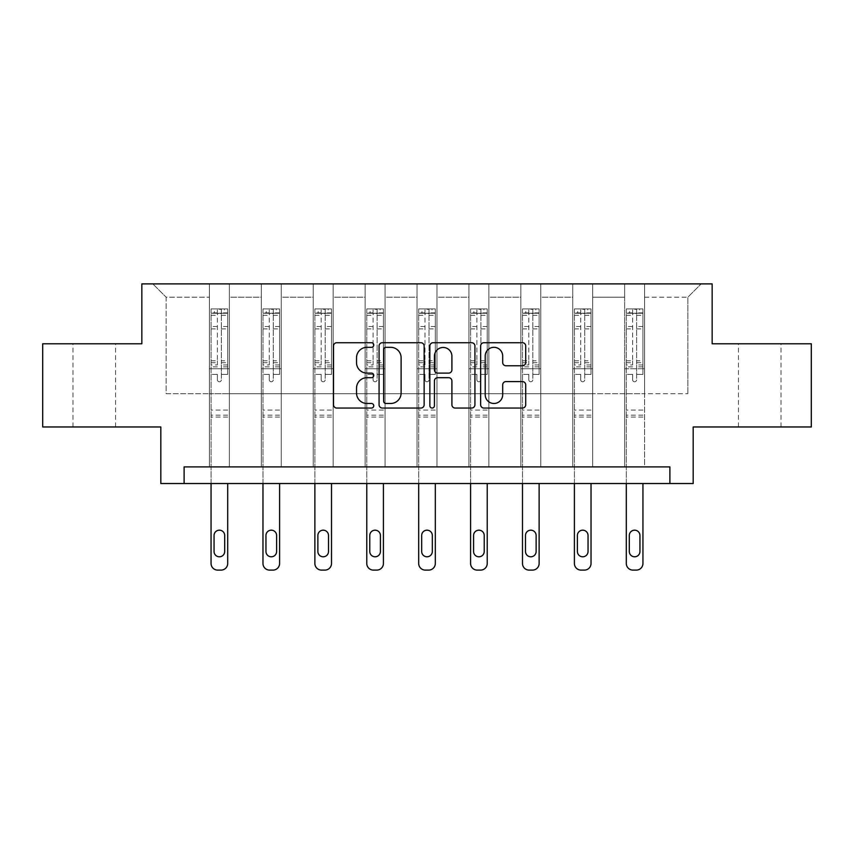 <?xml version="1.0" encoding="UTF-8"?>
<svg xmlns="http://www.w3.org/2000/svg" width="854" height="854" viewBox="0 0 854 854"><rect width="100%" height="100%" fill="white"/><g stroke="black" fill="none" stroke-linecap="round" stroke-linejoin="round"><path stroke-width="0.64" stroke-dasharray="4.27 3.2" d="M373.764 345.016A2.284 2.284 0 0 0 371.479 342.732L336.775 342.732A3.267 3.267 0 0 0 333.508 345.998L333.508 404.785A3.267 3.267 0 0 0 336.775 408.052L371.479 408.052A2.284 2.284 0 0 0 373.764 405.767A2.284 2.284 0 0 0 371.479 403.483L366.985 403.483A10.451 10.451 0 0 1 356.534 393.032L356.534 388.132A10.451 10.451 0 0 1 366.985 377.681L371.479 377.681A2.284 2.284 0 0 0 373.764 375.397A2.284 2.284 0 0 0 371.479 373.113L366.985 373.113A10.451 10.451 0 0 1 356.534 362.662L356.534 357.762A10.451 10.451 0 0 1 366.985 347.311L371.479 347.311A2.284 2.284 0 0 0 373.764 345.016M759.729 343.788L738.432 343.788L759.729 343.788M759.729 426.968L738.432 426.968L759.729 426.968M94.271 343.788L72.974 343.788L94.271 343.788M94.271 426.968L72.974 426.968L94.271 426.968M811.3 343.788L811.3 426.968L693.181 426.968L693.181 483.535L160.819 483.535L160.819 426.968L42.7 426.968L42.7 343.788L141.849 343.788L141.849 283.891L712.151 283.891L712.151 343.788L811.3 343.788M624.637 283.891L701.166 283.891L644.599 283.891L644.599 393.694L687.854 393.694L644.599 393.694L644.599 297.203L687.854 297.203L644.599 297.203L644.599 283.891L644.599 466.892L624.637 466.892L644.599 466.892L624.637 466.892L644.599 466.892L644.599 283.891L592.697 283.891L624.637 283.891L624.637 393.694L592.697 393.694L624.637 393.694L624.637 297.203L592.697 297.203L592.697 393.694L592.697 297.203L624.637 297.203L624.637 283.891L624.637 466.892L624.637 368.736L624.637 393.694L644.599 393.694L624.637 393.694L624.637 368.736L644.599 368.736L624.637 368.736L624.637 466.892L624.637 283.891M572.735 283.891L592.697 283.891L592.697 466.892L572.735 466.892L592.697 466.892L572.735 466.892L592.697 466.892L592.697 283.891L540.795 283.891L572.735 283.891L572.735 393.694L540.795 393.694L572.735 393.694L572.735 297.203L540.795 297.203L540.795 393.694L540.795 297.203L572.735 297.203L572.735 283.891L572.735 466.892L572.735 368.736L572.735 393.694L592.697 393.694L572.735 393.694L572.735 368.736L592.697 368.736L572.735 368.736L572.735 466.892L572.735 283.891M520.833 283.891L540.795 283.891L540.795 466.892L520.833 466.892L540.795 466.892L520.833 466.892L540.795 466.892L540.795 283.891L488.883 283.891L520.833 283.891L520.833 393.694L488.883 393.694L520.833 393.694L520.833 297.203L488.883 297.203L488.883 393.694L488.883 297.203L520.833 297.203L520.833 283.891L520.833 466.892L520.833 368.736L520.833 393.694L540.795 393.694L520.833 393.694L520.833 368.736L540.795 368.736L520.833 368.736L520.833 466.892L520.833 283.891M468.921 283.891L488.883 283.891L488.883 466.892L468.921 466.892L488.883 466.892L468.921 466.892L488.883 466.892L488.883 283.891L436.981 283.891L468.921 283.891L468.921 393.694L436.981 393.694L468.921 393.694L468.921 297.203L436.981 297.203L436.981 393.694L436.981 297.203L468.921 297.203L468.921 283.891L468.921 466.892L468.921 368.736L468.921 393.694L488.883 393.694L468.921 393.694L468.921 368.736L488.883 368.736L468.921 368.736L468.921 466.892L468.921 283.891M417.019 283.891L436.981 283.891L436.981 466.892L417.019 466.892L436.981 466.892L417.019 466.892L436.981 466.892L436.981 283.891L385.079 283.891L417.019 283.891L417.019 393.694L385.079 393.694L417.019 393.694L417.019 297.203L385.079 297.203L385.079 393.694L385.079 297.203L417.019 297.203L417.019 283.891L417.019 466.892L417.019 368.736L417.019 393.694L436.981 393.694L417.019 393.694L417.019 368.736L436.981 368.736L417.019 368.736L417.019 466.892L417.019 283.891M365.117 283.891L385.079 283.891L385.079 466.892L365.117 466.892L385.079 466.892L365.117 466.892L385.079 466.892L385.079 283.891L333.167 283.891L365.117 283.891L365.117 393.694L333.167 393.694L365.117 393.694L365.117 297.203L333.167 297.203L333.167 393.694L333.167 297.203L365.117 297.203L365.117 283.891L365.117 466.892L365.117 368.736L365.117 393.694L385.079 393.694L365.117 393.694L365.117 368.736L385.079 368.736L365.117 368.736L365.117 466.892L365.117 283.891M313.204 283.891L333.167 283.891L333.167 466.892L313.204 466.892L333.167 466.892L313.204 466.892L333.167 466.892L333.167 283.891L281.265 283.891L313.204 283.891L313.204 393.694L281.265 393.694L313.204 393.694L313.204 297.203L281.265 297.203L281.265 393.694L281.265 297.203L313.204 297.203L313.204 283.891L313.204 466.892L313.204 368.736L313.204 393.694L333.167 393.694L313.204 393.694L313.204 368.736L333.167 368.736L313.204 368.736L313.204 466.892L313.204 283.891M261.303 283.891L281.265 283.891L281.265 466.892L261.303 466.892L281.265 466.892L261.303 466.892L281.265 466.892L281.265 283.891L229.363 283.891L261.303 283.891L261.303 393.694L229.363 393.694L261.303 393.694L261.303 297.203L229.363 297.203L229.363 393.694L229.363 297.203L261.303 297.203L261.303 283.891L261.303 466.892L261.303 368.736L261.303 393.694L281.265 393.694L261.303 393.694L261.303 368.736L281.265 368.736L261.303 368.736L261.303 466.892L261.303 283.891M209.401 283.891L229.363 283.891L229.363 466.892L209.401 466.892L229.363 466.892L209.401 466.892L229.363 466.892L229.363 283.891L152.834 283.891L209.401 283.891L209.401 393.694L166.146 393.694L166.146 297.203L209.401 297.203L166.146 297.203L152.834 283.891L166.146 297.203L166.146 393.694L209.401 393.694L209.401 283.891L209.401 466.892L209.401 283.891M184.112 483.535L184.112 466.892L184.112 483.535L184.112 466.892L669.888 466.892L184.112 466.892L669.888 466.892L669.888 483.535M687.854 393.694L687.854 297.203L701.166 283.891L687.854 297.203L687.854 393.694M209.401 393.694L229.363 393.694L229.363 368.736L229.363 466.892L229.363 368.736L229.363 393.694L209.401 393.694L209.401 368.736L229.363 368.736L209.401 368.736L209.401 466.892L209.401 393.694M209.401 368.736L229.363 368.736L209.401 368.736M261.303 368.736L281.265 368.736L261.303 368.736M313.204 368.736L333.167 368.736L313.204 368.736M365.117 368.736L385.079 368.736L365.117 368.736M417.019 368.736L436.981 368.736L417.019 368.736M468.921 368.736L488.883 368.736L468.921 368.736M520.833 368.736L540.795 368.736L520.833 368.736M572.735 368.736L592.697 368.736L572.735 368.736M624.637 368.736L644.599 368.736L624.637 368.736M424.139 404.785L424.139 345.998A3.267 3.267 0 0 0 420.873 342.732L382.336 342.732A3.267 3.267 0 0 0 379.069 345.998L379.069 404.785A3.267 3.267 0 0 0 382.336 408.052L420.873 408.052A3.267 3.267 0 0 0 424.139 404.785M385.933 347.311A2.284 2.284 0 0 0 383.649 349.596L383.649 401.199A2.284 2.284 0 0 0 385.933 403.483L390.662 403.483A10.451 10.451 0 0 0 401.113 393.032L401.113 357.762A10.451 10.451 0 0 0 390.662 347.311L385.933 347.311M433.127 342.732L471.664 342.732A3.267 3.267 0 0 1 474.931 345.998L474.931 404.785A3.267 3.267 0 0 1 471.664 408.052L455.171 408.052A3.267 3.267 0 0 1 451.905 404.785L451.905 380.948A3.267 3.267 0 0 0 448.638 377.681L437.696 377.681A3.267 3.267 0 0 0 434.43 380.948L434.43 405.767A2.284 2.284 0 0 1 432.145 408.052A2.284 2.284 0 0 1 429.861 405.767L429.861 345.998A3.267 3.267 0 0 1 433.127 342.732M451.905 356.203A8.732 8.732 0 0 0 443.162 347.471A8.732 8.732 0 0 0 434.43 356.203L434.43 369.846A3.267 3.267 0 0 0 437.696 373.113L448.638 373.113A3.267 3.267 0 0 0 451.905 369.846L451.905 356.203M505.952 365.758L522.445 365.758A3.267 3.267 0 0 0 525.712 362.491L525.712 345.998A3.267 3.267 0 0 0 522.445 342.732L483.908 342.732A3.267 3.267 0 0 0 480.642 345.998L480.642 404.785A3.267 3.267 0 0 0 483.908 408.052L522.445 408.052A3.267 3.267 0 0 0 525.712 404.785L525.712 384.866A3.267 3.267 0 0 0 522.445 381.599L505.952 381.599A3.267 3.267 0 0 0 502.686 384.866L502.686 394.74A8.732 8.732 0 0 1 493.954 403.483A8.732 8.732 0 0 1 485.211 394.74L485.211 356.043A8.732 8.732 0 0 1 493.954 347.311A8.732 8.732 0 0 1 502.686 356.043L502.686 362.491A3.267 3.267 0 0 0 505.952 365.758M217.386 379.784A1.996 1.996 0 0 0 219.382 381.781A1.996 1.996 0 0 1 217.386 379.784L217.386 374.394L217.386 379.784M227.612 308.913L224.367 308.913L224.367 313.237L227.698 313.247L227.698 308.913L211.055 308.913L211.055 563.448A6.651 6.651 0 0 0 217.717 570.109L221.037 570.109A6.651 6.651 0 0 0 227.698 563.448L227.698 483.535M211.055 308.913L211.055 483.535M227.698 313.247L227.698 374.394L221.378 374.394L221.378 379.784A1.996 1.996 0 0 1 219.382 381.781A1.996 1.996 0 0 0 221.378 379.784L221.378 360.804L227.698 360.804M227.698 308.913L227.698 374.394L221.378 374.394L221.378 309.329L217.386 309.329L217.386 364.968L211.055 364.968M224.367 308.913L211.141 308.913M224.367 313.237L214.386 313.237L214.386 308.913M211.055 313.247L227.612 313.237M211.141 313.237L214.386 313.237M211.055 360.804L217.386 360.804L217.386 314.112C218.709 312.959 220.044 312.959 221.378 314.112L221.378 360.804M214.055 551.471A5.327 5.327 0 0 0 219.382 556.797A5.327 5.327 0 0 0 224.698 551.471L224.698 535.501A5.327 5.327 0 0 0 219.382 530.174A5.327 5.327 0 0 0 214.055 535.501L214.055 551.471M217.386 360.804L217.386 364.968M227.698 417.051L211.055 417.051M217.386 314.112L217.386 309.329M221.378 314.112L221.378 309.329M269.288 379.784A1.996 1.996 0 0 0 271.284 381.781A1.996 1.996 0 0 1 269.288 379.784L269.288 374.394L269.288 379.784M279.514 308.913L276.28 308.913L276.28 313.237L279.6 313.247L279.6 308.913L262.968 308.913L262.968 563.448A6.651 6.651 0 0 0 269.618 570.109L272.949 570.109A6.651 6.651 0 0 0 279.6 563.448L279.6 483.535M262.968 308.913L262.968 483.535M279.6 313.247L279.6 374.394L273.28 374.394L273.28 379.784A1.996 1.996 0 0 1 271.284 381.781A1.996 1.996 0 0 0 273.28 379.784L273.28 360.804L279.6 360.804M279.6 308.913L279.6 374.394L273.28 374.394L273.28 309.329L269.288 309.329L269.288 364.968L262.968 364.968M276.28 308.913L263.053 308.913M276.28 313.237L266.288 313.237L266.288 308.913M262.968 313.247L279.514 313.237M263.053 313.237L266.288 313.237M262.968 360.804L269.288 360.804L269.288 314.112C270.611 312.959 271.946 312.959 273.28 314.112L273.28 360.804M265.957 551.471A5.327 5.327 0 0 0 271.284 556.797A5.327 5.327 0 0 0 276.611 551.471L276.611 535.501A5.327 5.327 0 0 0 271.284 530.174A5.327 5.327 0 0 0 265.957 535.501L265.957 551.471M269.288 360.804L269.288 364.968M279.6 417.051L262.968 417.051M269.288 314.112L269.288 309.329M273.28 314.112L273.28 309.329M321.189 379.784A1.996 1.996 0 0 0 323.186 381.781A1.996 1.996 0 0 1 321.189 379.784L321.189 374.394L321.189 379.784M331.427 308.913L328.182 308.913L328.182 313.237L331.512 313.247L331.512 308.913L314.87 308.913L314.87 563.448A6.651 6.651 0 0 0 321.52 570.109L324.851 570.109A6.651 6.651 0 0 0 331.512 563.448L331.512 483.535M314.87 308.913L314.87 483.535M331.512 313.247L331.512 374.394L325.182 374.394L325.182 379.784A1.996 1.996 0 0 1 323.186 381.781A1.996 1.996 0 0 0 325.182 379.784L325.182 360.804L331.512 360.804M331.512 308.913L331.512 374.394L325.182 374.394L325.182 309.329L321.189 309.329L321.189 364.968L314.87 364.968M328.182 308.913L314.955 308.913M328.182 313.237L318.2 313.237L318.2 308.913M314.87 313.247L331.427 313.237M314.955 313.237L318.2 313.237M314.87 360.804L321.189 360.804L321.189 314.112C322.524 312.959 323.847 312.959 325.182 314.112L325.182 360.804M317.869 551.471A5.327 5.327 0 0 0 323.186 556.797A5.327 5.327 0 0 0 328.512 551.471L328.512 535.501A5.327 5.327 0 0 0 323.186 530.174A5.327 5.327 0 0 0 317.869 535.501L317.869 551.471M321.189 360.804L321.189 364.968M331.512 417.051L314.87 417.051M321.189 314.112L321.189 309.329M325.182 314.112L325.182 309.329M373.102 379.784A1.996 1.996 0 0 0 375.098 381.781A1.996 1.996 0 0 1 373.102 379.784L373.102 374.394L373.102 379.784M383.329 308.913L380.083 308.913L380.083 313.237L383.414 313.247L383.414 308.913L366.772 308.913L366.772 563.448A6.651 6.651 0 0 0 373.433 570.109L376.763 570.109A6.651 6.651 0 0 0 383.414 563.448L383.414 483.535M366.772 308.913L366.772 483.535M383.414 313.247L383.414 374.394L377.094 374.394L377.094 379.784A1.996 1.996 0 0 1 375.098 381.781A1.996 1.996 0 0 0 377.094 379.784L377.094 360.804L383.414 360.804M383.414 308.913L383.414 374.394L377.094 374.394L377.094 309.329L373.102 309.329L373.102 364.968L366.772 364.968M380.083 308.913L366.857 308.913M380.083 313.237L370.102 313.237L370.102 308.913M366.772 313.247L383.329 313.237M366.857 313.237L370.102 313.237M366.772 360.804L373.102 360.804L373.102 314.112C374.426 312.959 375.76 312.959 377.094 314.112L377.094 360.804M369.771 551.471A5.327 5.327 0 0 0 375.098 556.797A5.327 5.327 0 0 0 380.414 551.471L380.414 535.501A5.327 5.327 0 0 0 375.098 530.174A5.327 5.327 0 0 0 369.771 535.501L369.771 551.471M373.102 360.804L373.102 364.968M383.414 417.051L366.772 417.051M373.102 314.112L373.102 309.329M377.094 314.112L377.094 309.329M425.004 379.784A1.996 1.996 0 0 0 427 381.781A1.996 1.996 0 0 1 425.004 379.784L425.004 374.394L425.004 379.784M435.23 308.913L431.996 308.913L431.996 313.237L435.316 313.247L435.316 308.913L418.684 308.913L418.684 563.448A6.651 6.651 0 0 0 425.335 570.109L428.665 570.109A6.651 6.651 0 0 0 435.316 563.448L435.316 483.535M418.684 308.913L418.684 483.535M435.316 313.247L435.316 374.394L428.996 374.394L428.996 379.784A1.996 1.996 0 0 1 427 381.781A1.996 1.996 0 0 0 428.996 379.784L428.996 360.804L435.316 360.804M435.316 308.913L435.316 374.394L428.996 374.394L428.996 309.329L425.004 309.329L425.004 364.968L418.684 364.968M431.996 308.913L418.77 308.913M431.996 313.237L422.004 313.237L422.004 308.913M418.684 313.247L435.23 313.237M418.77 313.237L422.004 313.237M418.684 360.804L425.004 360.804L425.004 314.112C426.327 312.959 427.662 312.959 428.996 314.112L428.996 360.804M421.673 551.471A5.327 5.327 0 0 0 427 556.797A5.327 5.327 0 0 0 432.327 551.471L432.327 535.501A5.327 5.327 0 0 0 427 530.174A5.327 5.327 0 0 0 421.673 535.501L421.673 551.471M425.004 360.804L425.004 364.968M435.316 417.051L418.684 417.051M425.004 314.112L425.004 309.329M428.996 314.112L428.996 309.329M476.906 379.784A1.996 1.996 0 0 0 478.902 381.781A1.996 1.996 0 0 1 476.906 379.784L476.906 374.394L476.906 379.784M487.143 308.913L483.898 308.913L483.898 313.237L487.228 313.247L487.228 308.913L470.586 308.913L470.586 563.448A6.651 6.651 0 0 0 477.237 570.109L480.567 570.109A6.651 6.651 0 0 0 487.228 563.448L487.228 483.535M470.586 308.913L470.586 483.535M487.228 313.247L487.228 374.394L480.898 374.394L480.898 379.784A1.996 1.996 0 0 1 478.902 381.781A1.996 1.996 0 0 0 480.898 379.784L480.898 360.804L487.228 360.804M487.228 308.913L487.228 374.394L480.898 374.394L480.898 309.329L476.906 309.329L476.906 364.968L470.586 364.968M483.898 308.913L470.671 308.913M483.898 313.237L473.917 313.237L473.917 308.913M470.586 313.247L487.143 313.237M470.671 313.237L473.917 313.237M470.586 360.804L476.906 360.804L476.906 314.112C478.24 312.959 479.564 312.959 480.898 314.112L480.898 360.804M473.586 551.471A5.327 5.327 0 0 0 478.902 556.797A5.327 5.327 0 0 0 484.229 551.471L484.229 535.501A5.327 5.327 0 0 0 478.902 530.174A5.327 5.327 0 0 0 473.586 535.501L473.586 551.471M476.906 360.804L476.906 364.968M487.228 417.051L470.586 417.051M476.906 314.112L476.906 309.329M480.898 314.112L480.898 309.329M528.818 379.784A1.996 1.996 0 0 0 530.814 381.781A1.996 1.996 0 0 1 528.818 379.784L528.818 374.394L528.818 379.784M539.045 308.913L535.8 308.913L535.8 313.237L539.13 313.247L539.13 308.913L522.488 308.913L522.488 563.448A6.651 6.651 0 0 0 529.149 570.109L532.48 570.109A6.651 6.651 0 0 0 539.13 563.448L539.13 483.535M522.488 308.913L522.488 483.535M539.13 313.247L539.13 374.394L532.811 374.394L532.811 379.784A1.996 1.996 0 0 1 530.814 381.781A1.996 1.996 0 0 0 532.811 379.784L532.811 360.804L539.13 360.804M539.13 308.913L539.13 374.394L532.811 374.394L532.811 309.329L528.818 309.329L528.818 364.968L522.488 364.968M535.8 308.913L522.573 308.913M535.8 313.237L525.818 313.237L525.818 308.913M522.488 313.247L539.045 313.237M522.573 313.237L525.818 313.237M522.488 360.804L528.818 360.804L528.818 314.112C530.142 312.959 531.476 312.959 532.811 314.112L532.811 360.804M525.488 551.471A5.327 5.327 0 0 0 530.814 556.797A5.327 5.327 0 0 0 536.131 551.471L536.131 535.501A5.327 5.327 0 0 0 530.814 530.174A5.327 5.327 0 0 0 525.488 535.501L525.488 551.471M528.818 360.804L528.818 364.968M539.13 417.051L522.488 417.051M528.818 314.112L528.818 309.329M532.811 314.112L532.811 309.329M580.72 379.784A1.996 1.996 0 0 0 582.716 381.781A1.996 1.996 0 0 1 580.72 379.784L580.72 374.394L580.72 379.784M590.947 308.913L587.712 308.913L587.712 313.237L591.032 313.247L591.032 308.913L574.4 308.913L574.4 563.448A6.651 6.651 0 0 0 581.051 570.109L584.382 570.109A6.651 6.651 0 0 0 591.032 563.448L591.032 483.535M574.4 308.913L574.4 483.535M591.032 313.247L591.032 374.394L584.712 374.394L584.712 379.784A1.996 1.996 0 0 1 582.716 381.781A1.996 1.996 0 0 0 584.712 379.784L584.712 360.804L591.032 360.804M591.032 308.913L591.032 374.394L584.712 374.394L584.712 309.329L580.72 309.329L580.72 364.968L574.4 364.968M587.712 308.913L574.486 308.913M587.712 313.237L577.72 313.237L577.72 308.913M574.4 313.247L590.947 313.237M574.486 313.237L577.72 313.237M574.4 360.804L580.72 360.804L580.72 314.112C582.044 312.959 583.378 312.959 584.712 314.112L584.712 360.804M577.389 551.471A5.327 5.327 0 0 0 582.716 556.797A5.327 5.327 0 0 0 588.043 551.471L588.043 535.501A5.327 5.327 0 0 0 582.716 530.174A5.327 5.327 0 0 0 577.389 535.501L577.389 551.471M580.72 360.804L580.72 364.968M591.032 417.051L574.4 417.051M580.72 314.112L580.72 309.329M584.712 314.112L584.712 309.329M632.622 379.784A1.996 1.996 0 0 0 634.618 381.781A1.996 1.996 0 0 1 632.622 379.784L632.622 374.394L632.622 379.784M642.859 308.913L639.614 308.913L639.614 313.237L642.945 313.247L642.945 308.913L626.302 308.913L626.302 563.448A6.651 6.651 0 0 0 632.963 570.109L636.283 570.109A6.651 6.651 0 0 0 642.945 563.448L642.945 483.535M626.302 308.913L626.302 483.535M642.945 313.247L642.945 374.394L636.614 374.394L636.614 379.784A1.996 1.996 0 0 1 634.618 381.781A1.996 1.996 0 0 0 636.614 379.784L636.614 360.804L642.945 360.804M642.945 308.913L642.945 374.394L636.614 374.394L636.614 309.329L632.622 309.329L632.622 364.968L626.302 364.968M639.614 308.913L626.388 308.913M639.614 313.237L629.633 313.237L629.633 308.913M626.302 313.247L642.859 313.237M626.388 313.237L629.633 313.237M626.302 360.804L632.622 360.804L632.622 314.112C633.956 312.959 635.28 312.959 636.614 314.112L636.614 360.804M629.302 551.471A5.327 5.327 0 0 0 634.618 556.797A5.327 5.327 0 0 0 639.945 551.471L639.945 535.501A5.327 5.327 0 0 0 634.618 530.174A5.327 5.327 0 0 0 629.302 535.501L629.302 551.471M632.622 360.804L632.622 364.968M642.945 417.051L626.302 417.051M632.622 314.112L632.622 309.329M636.614 314.112L636.614 309.329M217.386 326.495L211.055 326.495M211.055 328.865L217.386 328.865M217.386 374.394L211.055 374.394L217.386 374.394M227.698 410.069L211.055 410.069M217.386 366.857L211.055 366.857M227.698 366.857L221.378 366.857M211.055 362.694L217.386 362.694M221.378 362.694L227.698 362.694M227.698 364.968L221.378 364.968M227.698 326.495L221.378 326.495M221.378 328.865L227.698 328.865M217.386 312.895L211.055 312.895M211.055 315.265L217.386 315.265M227.698 312.895L221.378 312.895M221.378 315.265L227.698 315.265M227.698 415.172L211.055 415.172M269.288 326.495L262.968 326.495M262.968 328.865L269.288 328.865M269.288 374.394L262.968 374.394L269.288 374.394M279.6 410.069L262.968 410.069M269.288 366.857L262.968 366.857M279.6 366.857L273.28 366.857M262.968 362.694L269.288 362.694M273.28 362.694L279.6 362.694M279.6 364.968L273.28 364.968M279.6 326.495L273.28 326.495M273.28 328.865L279.6 328.865M269.288 312.895L262.968 312.895M262.968 315.265L269.288 315.265M279.6 312.895L273.28 312.895M273.28 315.265L279.6 315.265M279.6 415.172L262.968 415.172M321.189 326.495L314.87 326.495M314.87 328.865L321.189 328.865M321.189 374.394L314.87 374.394L321.189 374.394M331.512 410.069L314.87 410.069M321.189 366.857L314.87 366.857M331.512 366.857L325.182 366.857M314.87 362.694L321.189 362.694M325.182 362.694L331.512 362.694M331.512 364.968L325.182 364.968M331.512 326.495L325.182 326.495M325.182 328.865L331.512 328.865M321.189 312.895L314.87 312.895M314.87 315.265L321.189 315.265M331.512 312.895L325.182 312.895M325.182 315.265L331.512 315.265M331.512 415.172L314.87 415.172M373.102 326.495L366.772 326.495M366.772 328.865L373.102 328.865M373.102 374.394L366.772 374.394L373.102 374.394M383.414 410.069L366.772 410.069M373.102 366.857L366.772 366.857M383.414 366.857L377.094 366.857M366.772 362.694L373.102 362.694M377.094 362.694L383.414 362.694M383.414 364.968L377.094 364.968M383.414 326.495L377.094 326.495M377.094 328.865L383.414 328.865M373.102 312.895L366.772 312.895M366.772 315.265L373.102 315.265M383.414 312.895L377.094 312.895M377.094 315.265L383.414 315.265M383.414 415.172L366.772 415.172M425.004 326.495L418.684 326.495M418.684 328.865L425.004 328.865M425.004 374.394L418.684 374.394L425.004 374.394M435.316 410.069L418.684 410.069M425.004 366.857L418.684 366.857M435.316 366.857L428.996 366.857M418.684 362.694L425.004 362.694M428.996 362.694L435.316 362.694M435.316 364.968L428.996 364.968M435.316 326.495L428.996 326.495M428.996 328.865L435.316 328.865M425.004 312.895L418.684 312.895M418.684 315.265L425.004 315.265M435.316 312.895L428.996 312.895M428.996 315.265L435.316 315.265M435.316 415.172L418.684 415.172M476.906 326.495L470.586 326.495M470.586 328.865L476.906 328.865M476.906 374.394L470.586 374.394L476.906 374.394M487.228 410.069L470.586 410.069M476.906 366.857L470.586 366.857M487.228 366.857L480.898 366.857M470.586 362.694L476.906 362.694M480.898 362.694L487.228 362.694M487.228 364.968L480.898 364.968M487.228 326.495L480.898 326.495M480.898 328.865L487.228 328.865M476.906 312.895L470.586 312.895M470.586 315.265L476.906 315.265M487.228 312.895L480.898 312.895M480.898 315.265L487.228 315.265M487.228 415.172L470.586 415.172M528.818 326.495L522.488 326.495M522.488 328.865L528.818 328.865M528.818 374.394L522.488 374.394L528.818 374.394M539.13 410.069L522.488 410.069M528.818 366.857L522.488 366.857M539.13 366.857L532.811 366.857M522.488 362.694L528.818 362.694M532.811 362.694L539.13 362.694M539.13 364.968L532.811 364.968M539.13 326.495L532.811 326.495M532.811 328.865L539.13 328.865M528.818 312.895L522.488 312.895M522.488 315.265L528.818 315.265M539.13 312.895L532.811 312.895M532.811 315.265L539.13 315.265M539.13 415.172L522.488 415.172M580.72 326.495L574.4 326.495M574.4 328.865L580.72 328.865M580.72 374.394L574.4 374.394L580.72 374.394M591.032 410.069L574.4 410.069M580.72 366.857L574.4 366.857M591.032 366.857L584.712 366.857M574.4 362.694L580.72 362.694M584.712 362.694L591.032 362.694M591.032 364.968L584.712 364.968M591.032 326.495L584.712 326.495M584.712 328.865L591.032 328.865M580.72 312.895L574.4 312.895M574.4 315.265L580.72 315.265M591.032 312.895L584.712 312.895M584.712 315.265L591.032 315.265M591.032 415.172L574.4 415.172M632.622 326.495L626.302 326.495M626.302 328.865L632.622 328.865M632.622 374.394L626.302 374.394L632.622 374.394M642.945 410.069L626.302 410.069M632.622 366.857L626.302 366.857M642.945 366.857L636.614 366.857M626.302 362.694L632.622 362.694M636.614 362.694L642.945 362.694M642.945 364.968L636.614 364.968M642.945 326.495L636.614 326.495M636.614 328.865L642.945 328.865M632.622 312.895L626.302 312.895M626.302 315.265L632.622 315.265M642.945 312.895L636.614 312.895M636.614 315.265L642.945 315.265M642.945 415.172L626.302 415.172M738.432 426.968L738.432 343.788M72.974 426.968L72.974 343.788M115.568 426.968L115.568 343.788M781.026 426.968L781.026 343.788"/><path stroke-width="1.28" d="M373.764 345.016A2.284 2.284 0 0 0 371.479 342.732L336.775 342.732A3.267 3.267 0 0 0 333.508 345.998L333.508 404.785A3.267 3.267 0 0 0 336.775 408.052L371.479 408.052A2.284 2.284 0 0 0 373.764 405.767A2.284 2.284 0 0 0 371.479 403.483L366.985 403.483A10.451 10.451 0 0 1 356.534 393.032L356.534 388.132A10.451 10.451 0 0 1 366.985 377.681L371.479 377.681A2.284 2.284 0 0 0 373.764 375.397A2.284 2.284 0 0 0 371.479 373.113L366.985 373.113A10.451 10.451 0 0 1 356.534 362.662L356.534 357.762A10.451 10.451 0 0 1 366.985 347.311L371.479 347.311A2.284 2.284 0 0 0 373.764 345.016M522.445 365.758A3.267 3.267 0 0 0 525.712 362.491L525.712 345.998A3.267 3.267 0 0 0 522.445 342.732L483.908 342.732A3.267 3.267 0 0 0 480.642 345.998L480.642 404.785A3.267 3.267 0 0 0 483.908 408.052L522.445 408.052A3.267 3.267 0 0 0 525.712 404.785L525.712 384.866A3.267 3.267 0 0 0 522.445 381.599L505.952 381.599A3.267 3.267 0 0 0 502.686 384.866L502.686 394.74A8.732 8.732 0 0 1 493.954 403.483A8.732 8.732 0 0 1 485.211 394.74L485.211 356.043A8.732 8.732 0 0 1 493.954 347.311A8.732 8.732 0 0 1 502.686 356.043L502.686 362.491A3.267 3.267 0 0 0 505.952 365.758L522.445 365.758M669.888 483.535L693.181 483.535L693.181 426.968L811.3 426.968L811.3 343.788L712.151 343.788L712.151 283.891L141.849 283.891L141.849 343.788L42.7 343.788L42.7 426.968L160.819 426.968L160.819 483.535L669.888 483.535L669.888 466.892L184.112 466.892L184.112 483.535M424.139 345.998A3.267 3.267 0 0 0 420.873 342.732L382.336 342.732A3.267 3.267 0 0 0 379.069 345.998L379.069 404.785A3.267 3.267 0 0 0 382.336 408.052L420.873 408.052A3.267 3.267 0 0 0 424.139 404.785L424.139 345.998M433.127 342.732L471.664 342.732A3.267 3.267 0 0 1 474.931 345.998L474.931 404.785A3.267 3.267 0 0 1 471.664 408.052L455.171 408.052A3.267 3.267 0 0 1 451.905 404.785L451.905 380.948A3.267 3.267 0 0 0 448.638 377.681L437.696 377.681A3.267 3.267 0 0 0 434.43 380.948L434.43 405.767A2.284 2.284 0 0 1 432.145 408.052A2.284 2.284 0 0 1 429.861 405.767L429.861 345.998A3.267 3.267 0 0 1 433.127 342.732M385.933 347.311A2.284 2.284 0 0 0 383.649 349.596L383.649 401.199A2.284 2.284 0 0 0 385.933 403.483L390.662 403.483A10.451 10.451 0 0 0 401.113 393.032L401.113 357.762A10.451 10.451 0 0 0 390.662 347.311L385.933 347.311M451.905 356.203A8.732 8.732 0 0 0 443.162 347.471A8.732 8.732 0 0 0 434.43 356.203L434.43 369.846A3.267 3.267 0 0 0 437.696 373.113L448.638 373.113A3.267 3.267 0 0 0 451.905 369.846L451.905 356.203M227.698 483.535L227.698 563.448A6.651 6.651 0 0 1 221.037 570.109L217.717 570.109A6.651 6.651 0 0 1 211.055 563.448L211.055 483.535M224.698 551.471L224.698 535.501A5.327 5.327 0 0 0 219.382 530.174A5.327 5.327 0 0 0 214.055 535.501L214.055 551.471A5.327 5.327 0 0 0 219.382 556.797A5.327 5.327 0 0 0 224.698 551.471M279.6 483.535L279.6 563.448A6.651 6.651 0 0 1 272.949 570.109L269.618 570.109A6.651 6.651 0 0 1 262.968 563.448L262.968 483.535M276.611 551.471L276.611 535.501A5.327 5.327 0 0 0 271.284 530.174A5.327 5.327 0 0 0 265.957 535.501L265.957 551.471A5.327 5.327 0 0 0 271.284 556.797A5.327 5.327 0 0 0 276.611 551.471M331.512 483.535L331.512 563.448A6.651 6.651 0 0 1 324.851 570.109L321.52 570.109A6.651 6.651 0 0 1 314.87 563.448L314.87 483.535M328.512 551.471L328.512 535.501A5.327 5.327 0 0 0 323.186 530.174A5.327 5.327 0 0 0 317.869 535.501L317.869 551.471A5.327 5.327 0 0 0 323.186 556.797A5.327 5.327 0 0 0 328.512 551.471M383.414 483.535L383.414 563.448A6.651 6.651 0 0 1 376.763 570.109L373.433 570.109A6.651 6.651 0 0 1 366.772 563.448L366.772 483.535M380.414 551.471L380.414 535.501A5.327 5.327 0 0 0 375.098 530.174A5.327 5.327 0 0 0 369.771 535.501L369.771 551.471A5.327 5.327 0 0 0 375.098 556.797A5.327 5.327 0 0 0 380.414 551.471M435.316 483.535L435.316 563.448A6.651 6.651 0 0 1 428.665 570.109L425.335 570.109A6.651 6.651 0 0 1 418.684 563.448L418.684 483.535M432.327 551.471L432.327 535.501A5.327 5.327 0 0 0 427 530.174A5.327 5.327 0 0 0 421.673 535.501L421.673 551.471A5.327 5.327 0 0 0 427 556.797A5.327 5.327 0 0 0 432.327 551.471M487.228 483.535L487.228 563.448A6.651 6.651 0 0 1 480.567 570.109L477.237 570.109A6.651 6.651 0 0 1 470.586 563.448L470.586 483.535M484.229 551.471L484.229 535.501A5.327 5.327 0 0 0 478.902 530.174A5.327 5.327 0 0 0 473.586 535.501L473.586 551.471A5.327 5.327 0 0 0 478.902 556.797A5.327 5.327 0 0 0 484.229 551.471M539.13 483.535L539.13 563.448A6.651 6.651 0 0 1 532.48 570.109L529.149 570.109A6.651 6.651 0 0 1 522.488 563.448L522.488 483.535M536.131 551.471L536.131 535.501A5.327 5.327 0 0 0 530.814 530.174A5.327 5.327 0 0 0 525.488 535.501L525.488 551.471A5.327 5.327 0 0 0 530.814 556.797A5.327 5.327 0 0 0 536.131 551.471M591.032 483.535L591.032 563.448A6.651 6.651 0 0 1 584.382 570.109L581.051 570.109A6.651 6.651 0 0 1 574.4 563.448L574.4 483.535M588.043 551.471L588.043 535.501A5.327 5.327 0 0 0 582.716 530.174A5.327 5.327 0 0 0 577.389 535.501L577.389 551.471A5.327 5.327 0 0 0 582.716 556.797A5.327 5.327 0 0 0 588.043 551.471M642.945 483.535L642.945 563.448A6.651 6.651 0 0 1 636.283 570.109L632.963 570.109A6.651 6.651 0 0 1 626.302 563.448L626.302 483.535M639.945 551.471L639.945 535.501A5.327 5.327 0 0 0 634.618 530.174A5.327 5.327 0 0 0 629.302 535.501L629.302 551.471A5.327 5.327 0 0 0 634.618 556.797A5.327 5.327 0 0 0 639.945 551.471"/></g></svg>
